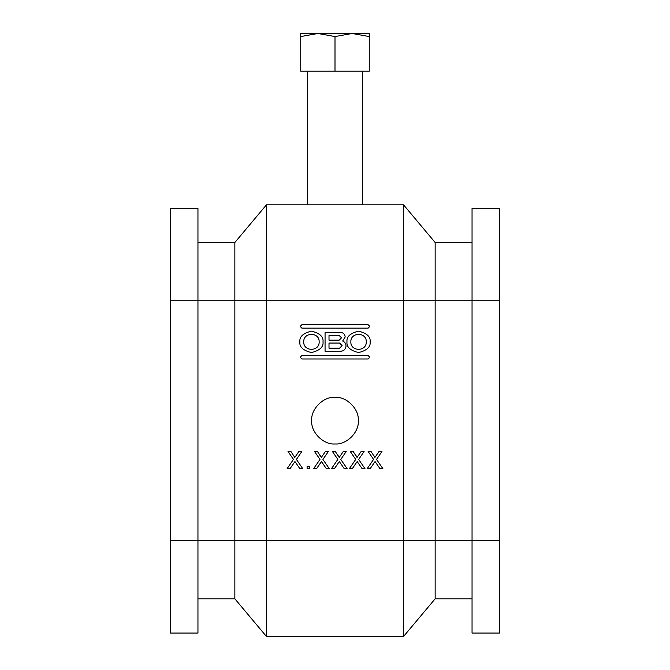 <?xml version="1.0" encoding="UTF-8"?>
<svg xmlns="http://www.w3.org/2000/svg" width="670" height="670" viewBox="0 0 670 670"><rect width="100%" height="100%" fill="white"/><g stroke="black" fill="none" stroke-linecap="round" stroke-linejoin="round"><path stroke-width="1" d="M335 36.557L352.127 33.5L300.738 33.5L300.738 36.557L317.873 33.5L335 36.557L335 71.188L369.262 71.188L369.262 33.5L352.127 33.5L369.262 36.557M300.738 36.557L300.738 71.188L335 71.188M170.548 540.564L170.548 208.236L197.952 208.236L197.952 633.075L170.548 633.075L197.952 633.075L170.548 633.075L170.548 540.564L234.852 540.564L234.852 598.812L266.476 636.5L403.524 636.5L435.148 598.812L472.048 598.812M170.548 300.738L234.852 300.738L234.852 242.498L197.952 242.498L234.852 242.498L266.476 204.811L403.524 204.811L435.148 242.498L472.048 242.498L435.148 242.498L435.148 598.812L403.524 636.5L435.148 598.812M234.852 242.498L266.476 204.811L403.524 204.811L403.524 300.738L472.048 300.738L472.048 208.236L499.452 208.236L499.452 633.075L472.048 633.075L499.452 633.075L472.048 633.075L472.048 540.564L499.452 540.564M266.476 204.811L266.476 636.5L403.524 636.5L403.524 540.564L472.048 540.564L472.048 300.738L499.452 300.738M234.852 300.738L234.852 540.564L403.524 540.564L403.524 300.738L234.852 300.738M350.268 451.488L353.174 451.488L357.051 457.459L361.147 451.488L364.103 451.488L358.651 459.427L364.983 468.623L362.068 468.623L357.194 461.546L352.336 468.623L349.388 468.623L355.72 459.402L350.268 451.488M311.701 420.651C310.662 409.127 323.476 396.313 335 397.352C346.524 396.313 359.338 409.127 358.299 420.651C359.338 432.183 346.524 444.989 335 443.95C323.476 444.989 310.662 432.183 311.701 420.651C310.662 432.183 323.476 444.989 335 443.95C346.524 444.989 359.338 432.183 358.299 420.651C359.338 409.127 346.524 396.313 335 397.352C323.476 396.313 310.662 409.127 311.701 420.651M367.252 468.623L373.584 459.402L368.132 451.488L371.046 451.488L374.924 457.459L379.019 451.488L381.967 451.488L376.515 459.427L382.846 468.623L379.932 468.623L375.066 461.546L370.2 468.623L367.252 468.623M370.116 341.851C370.778 346.918 366.917 350.485 358.55 352.562C350.192 350.485 346.331 346.918 346.993 341.851C346.331 336.792 350.192 333.224 358.55 331.147C366.917 333.224 370.778 336.792 370.116 341.851M299.884 341.851C299.222 336.792 303.083 333.224 311.45 331.147C319.808 333.224 323.669 336.792 323.007 341.851C323.669 346.918 319.808 350.485 311.45 352.562C303.083 350.485 299.222 346.918 299.884 341.851M293.468 459.402L288.016 451.488L290.922 451.488L294.8 457.459L298.904 451.488L301.852 451.488L296.4 459.427L302.731 468.623L299.817 468.623L294.942 461.546L290.085 468.623L287.137 468.623L293.468 459.402M301.877 355.561L368.123 355.561L369.262 356.7L369.262 357.839L368.123 358.986L301.877 358.986L300.738 357.839L300.738 356.7L301.877 355.561M307.103 468.623L307.103 466.421L309.297 466.421L309.297 468.623L307.103 468.623M369.262 325.863L369.262 327.002L368.123 328.149L301.877 328.149L300.738 327.002L300.738 325.863L301.877 324.724L368.123 324.724L369.262 325.863M317.438 451.488L321.315 457.459L325.411 451.488L328.367 451.488L322.915 459.427L329.246 468.623L326.332 468.623L321.458 461.546L316.6 468.623L313.652 468.623L319.984 459.402L314.531 451.488L317.438 451.488M325.067 351.273L325.067 332.429L340.661 332.429C343.392 332.722 344.908 334.229 345.192 336.96L342.672 341.022C344.807 341.985 345.929 343.635 346.047 345.963C345.712 349.171 343.945 350.938 340.737 351.273L325.067 351.273M334.464 468.623L331.516 468.623L337.847 459.402L332.395 451.488L335.31 451.488L339.188 457.459L343.283 451.488L346.231 451.488L340.779 459.427L347.11 468.623L344.196 468.623L339.322 461.546L334.464 468.623M197.952 598.812L234.852 598.812L197.952 598.812L234.852 598.812L266.476 636.5L403.524 636.5M294.942 461.546L294.138 462.727M293.912 455.826L294.8 457.459M321.458 461.546L320.654 462.727M320.428 455.826L321.315 457.459M339.322 461.546L338.517 462.727M338.3 455.826L339.188 457.459M357.194 461.546L356.39 462.727M356.164 455.826L357.051 457.459M375.066 461.546L374.254 462.727M374.036 455.826L374.924 457.459M350.846 341.851C350.418 331.91 366.691 331.91 366.264 341.851C366.691 351.792 350.418 351.792 350.846 341.851M303.736 341.851C303.309 331.91 319.582 331.91 319.154 341.851C319.582 351.792 303.309 351.792 303.736 341.851M329.003 340.142L329.003 335.511L339.196 335.511L341.507 337.822L339.196 340.142L329.003 340.142M342.11 345.62L339.539 348.191L329.003 348.191L329.003 343.048L339.539 343.048L342.11 345.62M362.411 204.811L362.411 71.188M307.589 204.811L307.589 71.188M170.548 208.236L197.952 208.236M403.524 204.811L435.148 242.498M472.048 208.236L499.452 208.236M234.852 598.812L266.476 636.5"/></g></svg>
